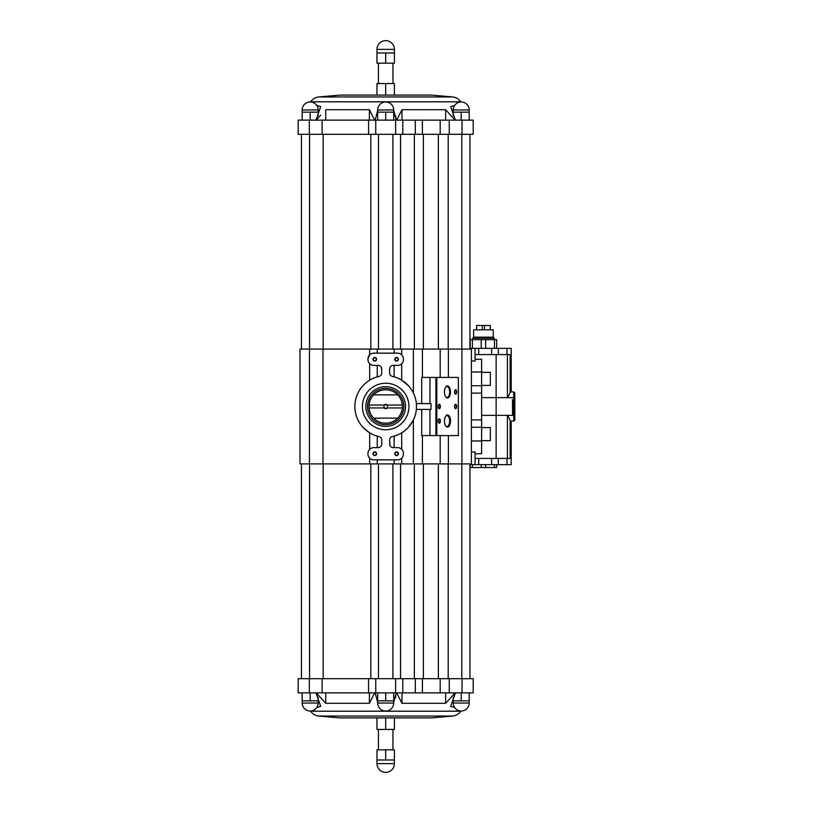 <?xml version="1.0" encoding="UTF-8"?>
<svg xmlns="http://www.w3.org/2000/svg" width="813" height="813" viewBox="0 0 813 813"><rect width="100%" height="100%" fill="white"/><g stroke="black" fill="none" stroke-linecap="round" stroke-linejoin="round"><path stroke-width="1.22" d="M469.934 464.64L511.194 464.64L511.194 421.073L513.735 421.073L514.822 419.986L514.822 393.014L513.735 391.927L513.735 421.073M507.658 415.362L510.137 420.372C511.529 421.297 511.529 421.297 510.137 420.372C511.529 421.297 511.529 421.297 510.137 420.372L510.137 458.42L475.077 458.42M507.414 397.638L507.414 354.58L475.077 354.58M471.388 361.002L475.077 361.002L475.077 348.36L469.934 348.36M309.458 463.908L471.388 463.908L471.388 349.092L299.987 349.092L299.987 463.908L309.458 463.908L309.458 349.092M471.388 451.998L475.077 451.998L475.077 464.64M507.658 397.638L510.137 392.628C511.529 391.703 511.529 391.703 510.137 392.628L510.137 354.58L507.414 354.58M513.735 391.927L511.194 391.927L511.194 348.36L475.077 348.36M512.485 399.63L512.566 415.362L481.611 415.362M512.566 397.638L481.611 397.638M512.566 415.362L512.485 413.37M421.703 409.406L421.703 435.565L458.359 435.565L458.359 377.435L421.703 377.435L421.703 403.594M413.36 392.943L413.36 349.092M413.36 463.908L413.36 420.057L408.461 427.252M401.703 363.675L401.703 380.179L408.421 385.708M394.122 447.628L394.122 436.134L392.445 436.561A30.813 30.813 0 0 0 392.445 376.439L394.122 376.866L394.122 365.372M416.368 409.406L431.022 409.406L431.022 403.594L416.368 403.594M448.39 377.435L448.39 349.092M401.703 449.325L401.703 432.821M401.703 463.908L401.703 458.146M401.703 354.854L401.703 349.092M369.671 349.092L369.671 354.854L367.954 358.97A5.813 5.813 0 0 1 373.767 353.157L397.608 353.157A5.813 5.813 0 0 1 403.421 358.97L403.421 359.549A5.813 5.813 0 0 1 397.608 365.372L393.248 365.372A3.638 3.638 0 0 0 389.61 369L389.834 367.761M389.894 445.412L389.61 440.107A3.638 3.638 0 0 1 392.445 436.561M381.48 367.588L381.764 372.893A3.638 3.638 0 0 1 378.929 376.439A30.813 30.813 0 0 0 378.929 436.561L377.252 436.134L377.252 447.628M377.252 365.372L377.252 376.866L378.929 376.439M369.671 380.179L369.671 363.675M369.671 463.908L369.671 458.146M369.671 449.325L369.671 432.821L363.563 427.953M393.685 702.635L396.205 692.859L395.525 697.686M455.402 692.859L450.676 706.385L454.619 707.554M455.117 692.859L445.636 703.296L445.636 692.859M396.673 692.859L401.988 703.296L445.636 703.296M375.169 692.859L377.689 702.635M374.702 692.859L369.387 703.296L369.387 692.859M316.257 692.859L325.749 703.296L369.387 703.296M316.755 707.554L320.698 706.385L315.972 692.859M448.197 678.692L448.197 463.908M414.356 678.692L414.356 463.908M400.555 678.692L400.555 463.908M370.819 678.692L370.819 463.908M323.178 678.692L323.178 463.908M449.264 678.692L449.264 692.859L473.196 692.859L473.196 678.692L298.178 678.692L298.178 692.859L309.326 692.859L309.326 678.692M449.264 692.859L415.321 692.859L415.321 678.692M415.321 692.859L402.791 692.859L402.791 678.692M402.791 692.859L368.584 692.859L368.584 678.692M368.584 692.859L322.111 692.859L322.111 678.692M322.111 692.859L309.326 692.859M310.627 711.202L460.758 711.202C458.776 714.058 456.063 715.674 452.617 716.05L318.767 716.05C315.312 715.674 312.599 714.058 310.627 711.202L310.505 711.019M452.617 716.05L431.469 717.899L339.905 717.899L318.767 716.05M325.749 703.296L325.749 692.859M401.988 703.296L401.988 692.859M377.689 700.857L377.689 703.032L393.685 703.032L393.685 700.857L377.689 700.857L377.689 692.859M385.687 700.857L385.687 692.859M393.685 700.857L393.685 692.859M453.217 700.857L453.217 703.032L469.203 703.032L469.203 700.857L453.217 700.857L453.217 697.249M461.215 700.857L461.215 692.859M469.203 700.857L469.203 692.859M302.172 700.857L302.172 703.032L318.157 703.032L318.157 700.857L302.172 700.857L302.172 692.859M310.17 700.857L310.17 692.859M318.157 700.857L318.157 697.249M385.687 717.899L385.687 729.454L394.407 729.454L394.407 717.899M385.687 729.454L376.968 729.454L376.968 717.899M385.687 759.992L376.968 759.992L376.968 749.82L394.407 749.82L394.407 759.992L385.687 759.992L385.687 749.82M378.421 749.82L378.421 729.454M376.968 763.631A8.719 8.719 0 0 0 385.687 772.35A8.719 8.719 0 0 0 394.407 763.631L376.968 763.631L376.968 759.992M448.39 463.908L448.39 435.565M389.61 444A3.638 3.638 0 0 0 393.248 447.628L397.608 447.628A5.813 5.813 0 0 1 403.421 453.451L403.421 454.03A5.813 5.813 0 0 1 397.608 459.843L373.767 459.843A5.813 5.813 0 0 1 367.954 454.03L367.954 453.451A5.813 5.813 0 0 1 373.767 447.628L378.126 447.628A3.638 3.638 0 0 0 381.764 444L381.541 445.239M322.985 463.908L322.985 349.092M376.968 53.008L394.407 53.008L394.407 63.18L376.968 63.18L376.968 49.369L394.407 49.369A8.719 8.719 0 0 0 385.687 40.65A8.719 8.719 0 0 0 376.968 49.369M385.687 63.18L385.687 53.008M378.421 83.546L378.421 63.18M376.968 95.101L376.968 83.546L394.407 83.546L394.407 95.101M385.687 95.101L385.687 83.546M460.869 101.981L460.758 101.798C458.776 98.942 456.063 97.326 452.617 96.95L431.469 95.101L339.905 95.101L318.767 96.95C315.312 97.326 312.599 98.942 310.627 101.798L310.505 101.981M469.203 120.141L469.203 112.143L453.217 112.143L453.217 109.968L469.203 109.968A7.998 7.998 0 0 0 461.215 101.971A7.998 7.998 0 0 0 453.217 109.968M318.157 115.751L318.157 112.143L302.172 112.143L302.172 109.968L318.157 109.968A7.998 7.998 0 0 0 310.17 101.971A7.998 7.998 0 0 0 302.172 109.968M393.685 120.141L393.685 112.143L377.689 112.143L377.689 109.968L393.685 109.968A7.998 7.998 0 0 0 385.687 101.971A7.998 7.998 0 0 0 377.689 109.968M461.215 112.143L461.215 120.141M453.217 112.143L453.217 115.751M310.17 112.143L310.17 120.141M302.172 112.143L302.172 120.141M385.687 112.143L385.687 120.141M377.689 112.143L377.689 120.141M393.685 110.365L396.205 120.141L395.525 115.314M320.698 115.161L316.257 120.141M316.755 105.446L320.698 106.615L315.972 120.141M374.702 120.141L369.387 109.704L325.749 109.704L325.749 120.141M369.387 109.704L369.387 120.141M375.169 120.141L377.689 110.365M455.117 120.141L445.636 109.704L401.988 109.704L396.673 120.141M401.988 109.704L401.988 120.141M445.636 109.704L445.636 120.141M455.402 120.141L450.676 106.615L454.619 105.446M462.048 120.141L462.048 134.308L473.196 134.308L473.196 120.141L298.178 120.141L298.178 134.308L322.111 134.308L322.111 120.141M368.584 120.141L368.584 134.308L322.111 134.308M402.791 120.141L402.791 134.308L368.584 134.308M415.321 120.141L415.321 134.308L402.791 134.308M449.264 120.141L449.264 134.308L415.321 134.308M462.048 134.308L449.264 134.308M323.178 349.092L323.178 134.308M370.819 349.092L370.819 134.308M400.555 349.092L400.555 134.308M414.356 349.092L414.356 134.308M448.197 349.092L448.197 134.308M381.764 369A3.638 3.638 0 0 0 378.126 365.372L373.767 365.372A5.813 5.813 0 0 1 367.954 359.549L367.954 358.97M392.445 376.439A3.638 3.638 0 0 1 389.61 372.893L389.61 369M378.929 436.561A3.638 3.638 0 0 1 381.764 440.107L381.764 444M374.783 451.916A1.819 1.819 0 0 1 376.358 454.65A1.819 1.819 0 0 1 373.218 454.65A1.819 1.819 0 0 1 374.783 451.916M374.783 357.446A1.819 1.819 0 0 1 376.358 360.169A1.819 1.819 0 0 1 373.218 360.169A1.819 1.819 0 0 1 374.783 357.446M396.592 357.446A1.819 1.819 0 0 1 398.167 360.169A1.819 1.819 0 0 1 395.016 360.169A1.819 1.819 0 0 1 396.592 357.446M396.592 451.916A1.819 1.819 0 0 1 398.167 454.65A1.819 1.819 0 0 1 395.016 454.65A1.819 1.819 0 0 1 396.592 451.916M450.483 391.968A6.057 3.028 -90 0 1 448.847 397.344A6.057 3.028 -90 0 1 445.717 396.907A6.057 3.028 -90 0 1 445.717 387.018A6.057 3.028 -90 0 1 448.847 386.592A6.057 3.028 -90 0 1 450.483 391.968M450.483 421.032A6.057 3.028 -90 0 1 448.847 426.408A6.057 3.028 -90 0 1 445.717 425.982A6.057 3.028 -90 0 1 445.717 416.093A6.057 3.028 -90 0 1 448.847 415.656A6.057 3.028 -90 0 1 450.483 421.032M456.723 391.968A2.185 1.087 -90 0 1 456.134 393.899A2.185 1.087 -90 0 1 455.006 393.746A2.185 1.087 -90 0 1 455.006 390.189A2.185 1.087 -90 0 1 456.134 390.027A2.185 1.087 -90 0 1 456.723 391.968M440.372 421.032A2.185 1.087 -90 0 1 439.782 422.973A2.185 1.087 -90 0 1 438.654 422.811A2.185 1.087 -90 0 1 438.654 419.254A2.185 1.087 -90 0 1 439.782 419.102A2.185 1.087 -90 0 1 440.372 421.032M456.723 406.5A2.185 1.087 -90 0 1 456.134 408.441A2.185 1.087 -90 0 1 455.006 408.278A2.185 1.087 -90 0 1 455.006 404.722A2.185 1.087 -90 0 1 456.134 404.559A2.185 1.087 -90 0 1 456.723 406.5M440.372 406.5A2.185 1.087 -90 0 1 439.782 408.441A2.185 1.087 -90 0 1 438.654 408.278A2.185 1.087 -90 0 1 438.654 404.722A2.185 1.087 -90 0 1 439.782 404.559A2.185 1.087 -90 0 1 440.372 406.5M436.835 435.565L436.835 377.435M438.542 404.904A1.789 0.894 -90 0 1 438.949 404.711A1.789 0.894 -90 0 1 439.833 406.5A1.789 0.894 -90 0 1 438.949 408.289A1.789 0.894 -90 0 1 438.542 408.096M454.894 404.904A1.789 0.894 -90 0 1 455.29 404.711A1.789 0.894 -90 0 1 456.184 406.5A1.789 0.894 -90 0 1 455.29 408.289A1.789 0.894 -90 0 1 454.894 408.096M438.542 419.437A1.789 0.894 -90 0 1 438.949 419.244A1.789 0.894 -90 0 1 439.833 421.032A1.789 0.894 -90 0 1 438.949 422.821A1.789 0.894 -90 0 1 438.542 422.628M454.894 390.372A1.789 0.894 -90 0 1 455.29 390.179A1.789 0.894 -90 0 1 456.184 391.968A1.789 0.894 -90 0 1 455.29 393.756A1.789 0.894 -90 0 1 454.894 393.563M445.534 416.368A5.437 2.713 -90 0 1 446.926 415.606A5.437 2.713 -90 0 1 449.64 421.032A5.437 2.713 -90 0 1 446.926 426.469A5.437 2.713 -90 0 1 445.534 425.707M445.534 387.293A5.437 2.713 -90 0 1 446.926 386.531A5.437 2.713 -90 0 1 449.64 391.968A5.437 2.713 -90 0 1 446.926 397.394A5.437 2.713 -90 0 1 445.534 396.632M396.592 452.231A1.504 1.504 0 0 1 397.892 454.487A1.504 1.504 0 0 1 395.291 454.487A1.504 1.504 0 0 1 396.592 452.231M396.592 357.761A1.504 1.504 0 0 1 397.892 360.017A1.504 1.504 0 0 1 395.291 360.017A1.504 1.504 0 0 1 396.592 357.761M374.783 357.761A1.504 1.504 0 0 1 376.084 360.017A1.504 1.504 0 0 1 373.482 360.017A1.504 1.504 0 0 1 374.783 357.761M374.783 452.231A1.504 1.504 0 0 1 376.084 454.487A1.504 1.504 0 0 1 373.482 454.487A1.504 1.504 0 0 1 374.783 452.231M491.621 354.58L491.621 348.36M491.621 458.42L491.621 464.64M475.077 359.265L481.611 359.265L481.611 453.735L475.077 453.735M481.611 419.904L471.388 419.904M481.611 393.096L471.388 393.096M481.611 372.344L490.33 372.344L490.33 385.423L481.611 385.423M481.611 427.577L490.33 427.577L490.33 440.656L481.611 440.656M496.662 464.64L496.662 467.546L470.209 467.546L470.209 464.64M472.414 467.546L472.414 464.64M494.446 467.546L494.446 464.64M485.635 467.546L485.635 464.64M481.225 467.546L481.225 464.64M496.662 348.36L496.662 339.641L472.414 339.641L472.414 348.36M472.414 339.641L470.209 339.641L470.209 348.36M494.446 339.641L494.446 348.36M485.635 339.641L485.635 348.36M481.225 339.641L481.225 348.36M473.623 337.171L493.237 337.171L493.237 329.834L473.623 329.834L473.623 337.171L472.607 338.188L472.607 339.641M493.237 337.171L494.263 338.188L472.607 338.188M494.263 338.188L494.263 339.641M490.33 329.834L490.33 325.474L482.333 325.474L482.333 329.834M482.333 325.474L476.611 325.474L476.611 329.834M476.611 325.474L476.53 329.834M490.249 325.474L490.249 329.834M484.528 325.474L484.528 329.834M373.685 394.874A16.717 16.717 0 0 0 369.041 405.047L384.061 405.047A2.185 2.185 0 0 1 387.313 405.047L402.344 405.047A16.717 16.717 0 0 0 397.699 394.874L373.685 394.874A16.717 16.717 0 0 1 397.699 394.874M387.313 407.953L402.344 407.953A16.717 16.717 0 0 1 369.041 407.953L384.061 407.953A2.185 2.185 0 0 0 387.313 407.953L386.724 407.953A1.789 1.789 0 0 1 384.651 407.953L384.061 407.953M373.685 418.126L397.699 418.126M402.344 407.953A16.717 16.717 0 0 0 402.344 405.047M369.041 405.047A16.717 16.717 0 0 0 369.041 407.953M384.061 405.047L384.651 405.047A1.789 1.789 0 0 1 386.724 405.047L387.313 405.047M386.724 407.953A1.789 1.789 0 0 0 386.724 405.047M384.651 405.047A1.789 1.789 0 0 0 384.651 407.953M403.858 406.5A18.171 18.171 0 0 1 376.602 422.232A18.171 18.171 0 0 1 376.602 390.768A18.171 18.171 0 0 1 403.858 406.5M405.524 406.5A19.837 19.837 0 0 1 375.769 423.685A19.837 19.837 0 0 1 375.769 389.315A19.837 19.837 0 0 1 405.524 406.5M408.939 406.5A23.252 23.252 0 0 1 374.061 426.642A23.252 23.252 0 0 1 374.061 386.358A23.252 23.252 0 0 1 408.939 406.5M496.133 458.42L496.133 354.58M461.916 463.908L461.916 349.092M507.414 458.42L507.414 415.362M506.987 354.58L506.987 348.36M506.987 458.42L506.987 464.64M422.404 377.435L422.404 349.092M422.404 463.908L422.404 435.565M429.945 403.594L429.945 377.435M429.945 435.565L429.945 409.406M435.9 435.565L435.9 377.435M394.122 353.157L394.122 349.092M377.252 353.157L377.252 349.092M394.122 463.908L394.122 459.843M377.252 463.908L377.252 459.843M461.814 678.692L461.814 463.908M438.37 678.692L438.37 463.908L438.38 678.692M423.37 678.692L423.37 463.908M392.913 678.692L392.913 463.908M378.462 678.692L378.462 463.908M309.56 678.692L309.56 463.908M462.048 692.859L462.048 678.692M422.404 692.859L422.404 678.692M395.626 692.859L395.626 678.692M375.748 692.859L375.748 678.692M452.617 96.95L318.767 96.95M460.758 101.798L310.627 101.798M309.326 120.141L309.326 134.308M375.748 120.141L375.748 134.308M395.626 120.141L395.626 134.308M422.404 120.141L422.404 134.308M309.56 349.092L309.56 134.308M378.462 349.092L378.462 134.308M392.913 349.092L392.913 134.308M423.37 349.092L423.37 134.308M438.37 349.092L438.37 134.308L438.38 349.092M461.814 349.092L461.814 134.308M478.705 354.58L478.705 348.36M498.339 354.58L498.339 348.36M478.705 458.42L478.705 464.64M498.339 458.42L498.339 464.64M481.611 440.981L471.388 440.981M481.611 372.019L471.388 372.019M481.611 427.252L471.388 427.252M481.611 385.748L471.388 385.748M471.388 436.144L471.388 432.038M471.388 380.921L471.388 376.805M440.189 377.435L440.189 349.092M469.934 678.692L469.934 463.908M301.44 678.692L301.44 463.908M440.189 692.859L440.189 678.692M377.689 703.032A7.998 7.998 0 0 0 385.687 711.029A7.998 7.998 0 0 0 393.685 703.032M453.217 703.032A7.998 7.998 0 0 0 461.215 711.029A7.998 7.998 0 0 0 469.203 703.032A7.998 7.998 0 0 1 461.215 711.029M302.172 703.032A7.998 7.998 0 0 0 310.17 711.029A7.998 7.998 0 0 0 318.157 703.032M392.953 749.82L392.953 729.454M394.407 763.631L394.407 759.992M440.189 463.908L440.189 435.565M394.407 53.008L394.407 49.369M392.953 83.546L392.953 63.18M469.203 112.143L469.203 109.968A7.998 7.998 0 0 0 461.215 101.971M318.157 112.143L318.157 109.968M393.685 112.143L393.685 109.968M440.189 120.141L440.189 134.308M301.44 349.092L301.44 134.308M469.934 349.092L469.934 134.308"/></g></svg>
